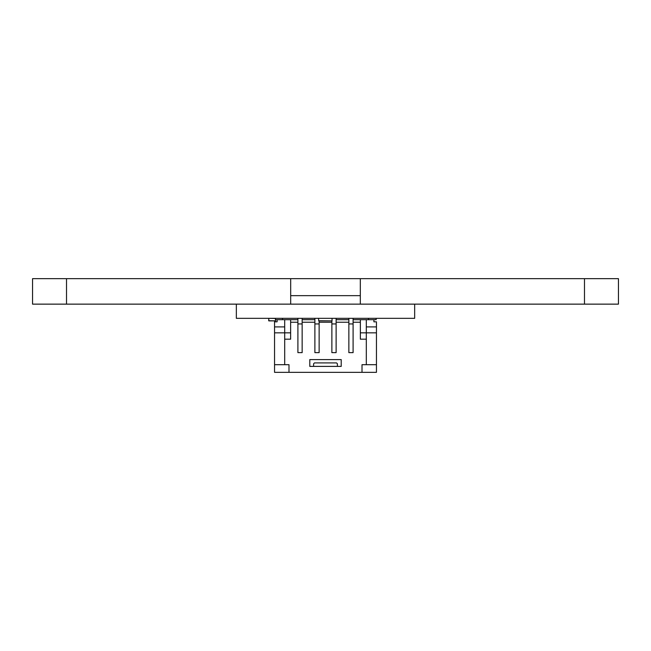 <?xml version="1.0" encoding="UTF-8"?>
<svg xmlns="http://www.w3.org/2000/svg" width="651" height="651" viewBox="0 0 651 651"><rect width="100%" height="100%" fill="white"/><g stroke="black" fill="none" stroke-linecap="round" stroke-linejoin="round"><path stroke-width="0.98" d="M236.346 304.139L414.663 304.139L414.663 318.331L236.346 318.331L236.346 304.139M66.516 278.669L290.688 278.669L290.688 295.652L360.312 295.652L360.312 278.669L290.688 278.669L290.688 304.139L32.55 304.139L32.55 278.669L66.516 278.669L66.516 304.139M584.484 304.139L618.45 304.139L618.45 278.669L584.484 278.669L584.484 304.139L360.312 304.139L360.312 278.669L584.484 278.669M318.705 318.331L332.034 318.331L332.034 320.878L318.705 320.748L318.575 318.453L318.705 320.878L332.034 320.878L332.034 318.331M366.31 326.908L376.449 326.908L376.449 364.69L366.31 364.69L366.31 319.69L353.094 319.69M366.31 319.69L373.902 319.69L373.902 321.814L376.449 321.814L376.449 326.908M284.699 326.908L274.551 326.908L274.551 321.814L277.098 321.814L277.098 319.69L297.906 319.69M302.154 319.69L314.889 319.69M336.119 319.69L348.855 319.69M366.31 339.179L360.361 339.179L360.361 319.69M274.551 326.908L274.551 364.69L284.699 364.69L284.699 339.179L290.639 339.179L290.639 319.69M284.699 339.179L284.699 319.69M360.361 332.848L376.449 332.848M309.795 359.596L309.795 366.391L341.214 366.391L341.214 359.596L309.795 359.596M314.889 322.237L302.154 322.237M297.906 322.237L290.639 322.237M284.699 364.69L288.987 364.69L288.987 372.331L362.013 372.331L362.013 364.69L366.31 364.69M360.361 322.237L353.094 322.237M348.855 322.237L336.119 322.237M331.872 322.237L319.136 322.237M290.639 332.848L274.551 332.848M337.389 366.391L337.389 363.754L336.543 362.908L314.466 362.908L313.611 363.754L313.611 366.391M274.551 364.69L274.551 372.331L288.987 372.331M362.013 372.331L376.449 372.331L376.449 364.69M302.154 323.938L302.154 352.63L297.906 352.63L297.906 323.938L302.154 323.938L302.154 318.331M314.889 318.331L314.889 352.63L319.136 352.63L319.136 320.878M331.872 320.878L331.872 352.63L336.119 352.63L336.119 318.331M348.855 318.331L348.855 352.63L353.094 352.63L353.094 318.331M297.906 318.331L297.906 323.938M282.493 318.331L282.493 319.69M277.098 319.69L275.495 319.69M376.156 318.331L376.156 319.69L373.902 319.69M368.507 319.69L368.507 318.331M314.889 323.938L319.136 323.938M331.872 323.938L336.119 323.938M348.855 323.938L353.094 323.938M268.822 318.331L268.822 320.878L275.365 320.878L268.7 320.748L268.822 318.331L275.365 318.453L275.495 320.748L275.365 318.331M271.312 320.878L271.996 320.878M270.775 320.878L271.312 320.894M270.344 320.878L270.775 320.894M269.791 320.878L270.344 320.894"/></g></svg>
